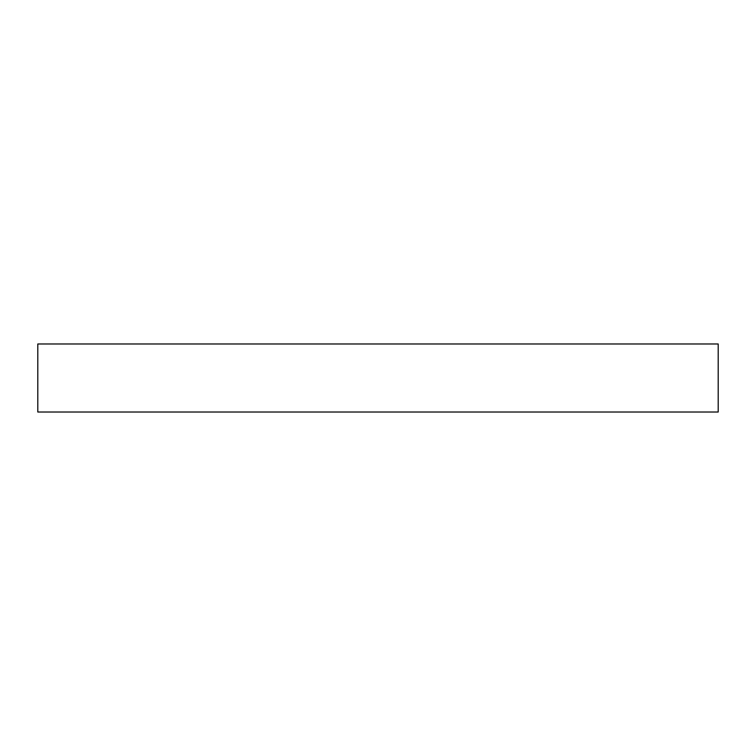 <?xml version="1.0" encoding="UTF-8"?>
<svg xmlns="http://www.w3.org/2000/svg" width="756" height="756" viewBox="0 0 756 756"><rect width="100%" height="100%" fill="white"/><g stroke="black" fill="none" stroke-linecap="round" stroke-linejoin="round"><path stroke-width="1.13" d="M718.2 343.98L37.8 343.98L37.8 412.02L718.2 412.02L718.2 343.98"/></g></svg>
